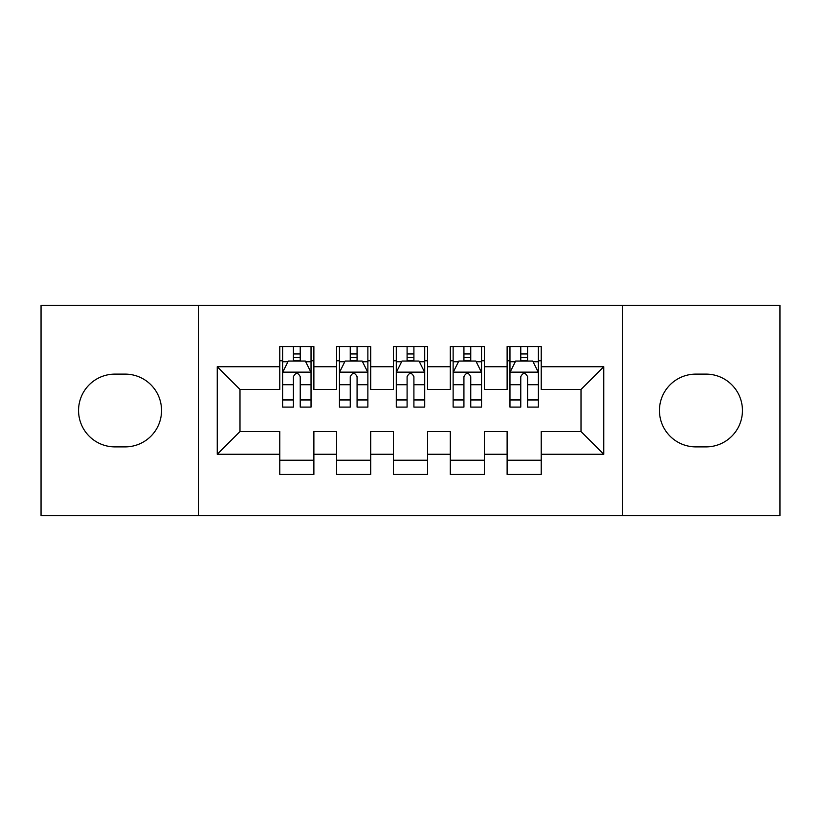 <?xml version="1.0" encoding="UTF-8"?>
<svg xmlns="http://www.w3.org/2000/svg" width="821" height="821" viewBox="0 0 821 821"><rect width="100%" height="100%" fill="white"/><g stroke="black" fill="none" stroke-linecap="round" stroke-linejoin="round"><path stroke-width="1.23" d="M622.503 515.65L779.95 515.65L779.95 305.35L622.503 305.35L622.503 515.65L198.497 515.65L198.497 305.35L41.05 305.35L41.05 515.65L198.497 515.65M622.503 305.35L198.497 305.35M217.247 454.27L217.247 366.73L279.776 366.73L279.776 389.472L239.989 389.472L239.989 431.528L217.247 454.27L279.776 454.27L279.776 474.446L313.879 474.446L313.879 454.27L336.61 454.27L336.61 474.446L370.712 474.446L370.712 454.27L393.444 454.27L393.444 474.446L427.556 474.446L427.556 454.27L450.288 454.27L450.288 474.446L484.39 474.446L484.39 454.27L507.121 454.27L507.121 474.446L541.224 474.446L541.224 431.528L581.011 431.528L581.011 389.472L541.224 389.472L541.224 366.73L603.753 366.73L603.753 454.27L541.224 454.27M541.224 366.73L541.224 346.554L507.121 346.554L507.121 366.73L484.39 366.73L484.39 346.554L450.288 346.554L450.288 366.73L427.556 366.73L427.556 346.554L393.444 346.554L393.444 366.73L370.712 366.73L370.712 346.554L336.61 346.554L336.61 366.73L313.879 366.73L313.879 346.554L279.776 346.554L279.776 366.73M484.39 454.27L484.39 431.528L507.121 431.528L507.121 454.27M603.753 366.73L581.011 389.472M427.556 454.27L427.556 431.528L450.288 431.528L450.288 454.27M507.121 366.73L507.121 389.472L484.39 389.472L484.39 366.73M370.712 454.27L370.712 431.528L393.444 431.528L393.444 454.27M450.288 366.73L450.288 389.472L427.556 389.472L427.556 366.73M313.879 454.27L313.879 431.528L336.61 431.528L336.61 454.27M393.444 366.73L393.444 389.472L370.712 389.472L370.712 366.73M239.989 431.528L279.776 431.528L279.776 454.27M336.61 366.73L336.61 389.472L313.879 389.472L313.879 366.73M507.121 360.768L509.964 360.768M538.391 360.768L541.224 360.768M450.288 360.768L453.13 360.768M481.547 360.768L484.39 360.768M393.444 360.768L396.286 360.768M424.714 360.768L427.556 360.768M336.61 360.768L339.453 360.768M367.87 360.768L370.712 360.768M279.776 360.768L282.609 360.768M311.036 360.768L313.879 360.768M279.776 460.232L313.879 460.232M336.61 460.232L370.712 460.232M393.444 460.232L427.556 460.232M450.288 460.232L484.39 460.232M507.121 460.232L541.224 460.232M217.247 366.73L239.989 389.472M581.011 431.528L603.753 454.27M114.94 374.119A36.381 36.381 0 0 0 78.559 410.5A36.381 36.381 0 0 0 114.94 446.881L125.172 446.881A36.381 36.381 0 0 0 161.552 410.5A36.381 36.381 0 0 0 125.172 374.119L114.94 374.119M706.06 446.881A36.381 36.381 0 0 0 742.441 410.5A36.381 36.381 0 0 0 706.06 374.119L695.828 374.119A36.381 36.381 0 0 0 659.448 410.5A36.381 36.381 0 0 0 695.828 446.881L706.06 446.881M300.229 353.943L293.415 353.943M311.036 399.96L300.229 399.96L300.229 407.093L311.036 407.093L311.036 372.416L305.35 361.055L288.294 361.055L282.609 372.416L282.609 407.093L293.415 407.093L293.415 399.96L282.609 399.96M282.609 372.416L282.609 346.554M311.036 372.416L311.036 346.554M293.415 361.055L293.415 346.554M300.229 346.554L300.229 361.055M300.229 399.96L300.229 376.685C297.961 372.303 295.693 372.303 293.415 376.685L293.415 399.96M300.229 360.768L293.415 360.768M357.073 353.943L350.249 353.943M367.87 399.96L357.073 399.96L357.073 407.093L367.87 407.093L367.87 372.416L362.184 361.055L345.138 361.055L339.453 372.416L339.453 407.093L350.249 407.093L350.249 399.96L339.453 399.96M339.453 372.416L339.453 346.554M367.87 372.416L367.87 346.554M350.249 361.055L350.249 346.554M357.073 346.554L357.073 361.055M357.073 399.96L357.073 376.685C354.805 372.303 352.527 372.303 350.249 376.685L350.249 399.96M357.073 360.768L350.249 360.768M413.907 353.943L407.093 353.943M424.714 399.96L413.907 399.96L413.907 407.093L424.714 407.093L424.714 372.416L419.028 361.055L401.972 361.055L396.286 372.416L396.286 407.093L407.093 407.093L407.093 399.96L396.286 399.96M396.286 372.416L396.286 346.554M424.714 372.416L424.714 346.554M407.093 361.055L407.093 346.554M413.907 346.554L413.907 361.055M413.907 399.96L413.907 376.685C411.639 372.303 409.371 372.303 407.093 376.685L407.093 399.96M413.907 360.768L407.093 360.768M470.751 353.943L463.927 353.943M481.547 399.96L470.751 399.96L470.751 407.093L481.547 407.093L481.547 372.416L475.862 361.055L458.816 361.055L453.13 372.416L453.13 407.093L463.927 407.093L463.927 399.96L453.13 399.96M453.13 372.416L453.13 346.554M481.547 372.416L481.547 346.554M463.927 361.055L463.927 346.554M470.751 346.554L470.751 361.055M470.751 399.96L470.751 376.685C468.483 372.303 466.205 372.303 463.927 376.685L463.927 399.96M470.751 360.768L463.927 360.768M527.585 353.943L520.771 353.943M538.391 399.96L527.585 399.96L527.585 407.093L538.391 407.093L538.391 372.416L532.706 361.055L515.65 361.055L509.964 372.416L509.964 407.093L520.771 407.093L520.771 399.96L509.964 399.96M509.964 372.416L509.964 346.554M538.391 372.416L538.391 346.554M520.771 361.055L520.771 346.554M527.585 346.554L527.585 361.055M527.585 399.96L527.585 376.685C525.317 372.303 523.039 372.303 520.771 376.685L520.771 399.96M527.585 360.768L520.771 360.768M310.892 372.139L282.752 372.139M282.609 361.733L287.955 361.733M305.689 361.733L311.036 361.733M293.415 384.731L282.609 384.731M311.036 384.731L300.229 384.731M300.229 357.566L293.415 357.566M367.726 372.139L339.596 372.139M339.453 361.733L344.799 361.733M362.533 361.733L367.87 361.733M350.249 384.731L339.453 384.731M367.87 384.731L357.073 384.731M357.073 357.566L350.249 357.566M424.57 372.139L396.43 372.139M396.286 361.733L401.633 361.733M419.367 361.733L424.714 361.733M407.093 384.731L396.286 384.731M424.714 384.731L413.907 384.731M413.907 357.566L407.093 357.566M481.404 372.139L453.274 372.139M453.13 361.733L458.467 361.733M476.201 361.733L481.547 361.733M463.927 384.731L453.13 384.731M481.547 384.731L470.751 384.731M470.751 357.566L463.927 357.566M538.248 372.139L510.108 372.139M509.964 361.733L515.311 361.733M533.045 361.733L538.391 361.733M520.771 384.731L509.964 384.731M538.391 384.731L527.585 384.731M527.585 357.566L520.771 357.566"/></g></svg>
